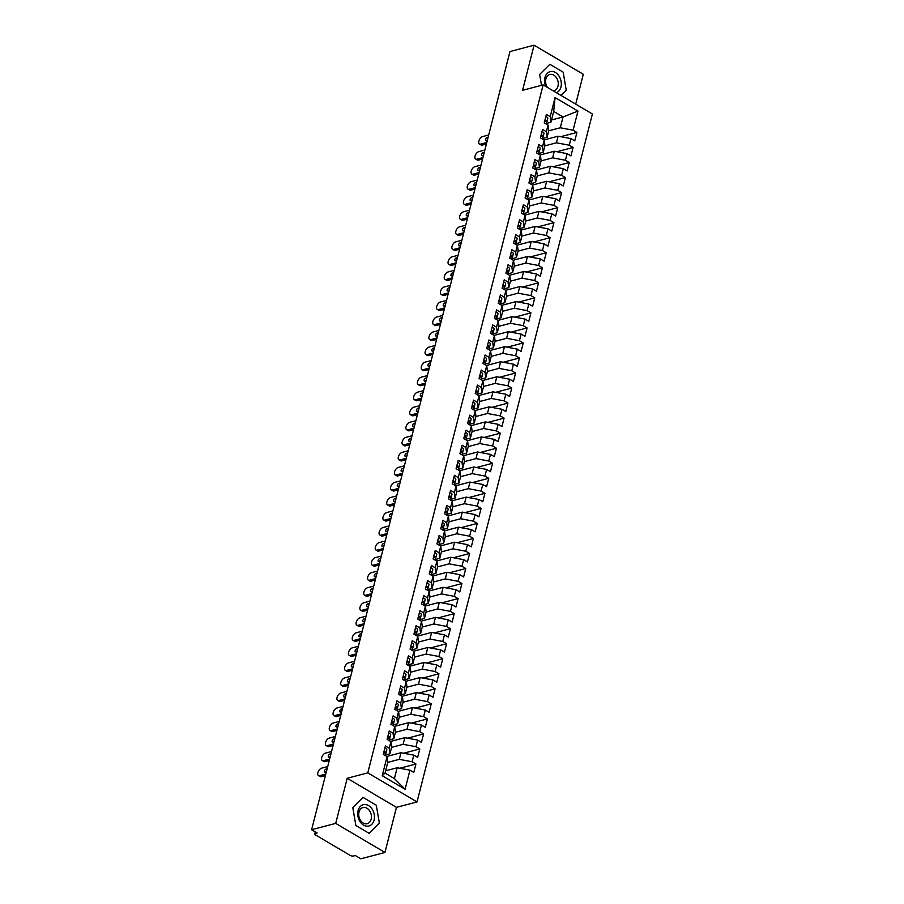 <?xml version="1.0" encoding="UTF-8"?>
<svg xmlns="http://www.w3.org/2000/svg" width="904" height="904" viewBox="0 0 904 904"><rect width="100%" height="100%" fill="white"/><g stroke="black" fill="none" stroke-linecap="round" stroke-linejoin="round"><path stroke-width="1.36" d="M384.957 852.461L396.449 807.351L347.215 778.265L335.712 823.386L384.957 852.461L360.854 858.8L355.317 855.523L353.554 855.986A2.542 1.028 -165.7 0 1 350.051 855.331L315.586 834.98A2.542 1.028 -165.7 0 1 314.773 833.917L315.293 831.895M575.701 104.118L583.306 74.275L534.072 45.2L509.969 51.539L311.609 829.725L335.712 823.386M417.026 801.938L592.391 113.983L543.146 84.897L367.792 772.852L417.026 801.938L396.449 807.351M382.211 775.745L387.07 756.648L387.793 762.241L385.036 773.067L382.211 775.745L405.105 789.271L409.975 770.174L413.795 772.423L415.93 764.004L412.122 761.756L413.806 755.134L417.625 757.394L419.772 748.964L415.953 746.715L417.637 740.093L421.456 742.353L423.603 733.935L419.784 731.675L421.467 725.064L425.287 727.313L427.434 718.895L423.614 716.635L425.309 710.024L429.117 712.273L431.264 703.854L427.456 701.606L429.14 694.984L432.959 697.244L435.095 688.814L431.287 686.565L432.971 679.944L436.79 682.204L438.937 673.785L435.118 671.525L436.801 664.915L440.621 667.163L442.768 658.745L438.948 656.496L440.632 649.874L444.452 652.123L446.599 643.704L442.779 641.456L444.474 634.834L448.282 637.094L450.429 628.664L446.621 626.415L448.305 619.805L452.124 622.054L454.26 613.635L450.452 611.375L452.136 604.765L455.955 607.013L458.102 598.595L454.283 596.346L455.966 589.724L459.786 591.973L461.933 583.555L458.113 581.306L459.797 574.684L463.616 576.944L465.763 568.526L461.944 566.266L463.639 559.655L467.447 561.904L469.594 553.485L465.786 551.225L467.47 544.615L471.289 546.863L473.425 538.445L469.617 536.196L471.3 529.574L475.12 531.834L477.267 523.405L473.447 521.156L475.131 514.534L478.95 516.794L481.097 508.376L477.278 506.116L478.962 499.505L482.781 501.754L484.928 493.335L481.109 491.075L482.804 484.465L486.612 486.714L488.759 478.295L484.951 476.046L486.634 469.425L490.454 471.685L492.59 463.255L488.781 461.006L490.465 454.384L494.285 456.644L496.432 448.226L492.612 445.966L494.296 439.355L498.115 441.604L500.262 433.185L496.443 430.925L498.127 424.315L501.946 426.564L504.093 418.145L500.274 415.896L501.969 409.275L505.777 411.535L507.924 403.105L504.116 400.856L505.799 394.234L509.619 396.494L511.754 388.076L507.946 385.816L509.63 379.205L513.449 381.454L515.596 373.036L511.777 370.776L513.461 364.165L517.28 366.414L519.427 357.995L515.608 355.747L517.291 349.125L521.111 351.385L523.258 342.955L519.438 340.706L521.133 334.084L524.942 336.344L527.088 327.926L523.28 325.666L524.964 319.055L528.783 321.304L530.919 312.886L527.111 310.637L528.795 304.015L532.614 306.264L534.761 297.845L530.942 295.597L532.625 288.975L536.445 291.235L538.592 282.816L534.772 280.556L536.456 273.946L540.276 276.195L542.423 267.776L538.603 265.516L540.298 258.906L544.106 261.154L546.253 252.736L542.445 250.487L544.129 243.865L547.948 246.125L550.084 237.695L546.276 235.447L547.96 228.825L551.779 231.085L553.926 222.666L550.107 220.406L551.79 213.796L555.61 216.045L557.757 207.626L553.937 205.366L555.621 198.756L559.44 201.004L561.587 192.586L557.768 190.337L559.463 183.715L563.271 185.975L565.418 177.546L561.61 175.297L563.294 168.675L567.113 170.935L569.249 162.517L565.441 160.257L567.124 153.646L570.944 155.895L573.091 147.476L569.271 145.216L570.955 138.606L574.774 140.855L576.921 132.436L560.751 136.685M551.508 119.983L563.045 116.955L553.689 111.429L555.079 97.564L550.208 116.661L546.389 114.412L544.242 122.831L548.061 125.08L546.378 131.701L542.558 129.441L540.411 137.871L544.231 140.12L542.536 146.742L538.727 144.482L536.581 152.9L540.4 155.16L538.705 161.771L534.897 159.522L532.75 167.941L536.558 170.201L534.874 176.811L531.055 174.562L528.908 182.981L532.727 185.23L531.043 191.851L527.224 189.591L525.077 198.021L528.896 200.27L527.213 206.892L523.393 204.632L521.246 213.05L525.066 215.31L523.371 221.921L519.563 219.672L517.416 228.09L521.235 230.339L519.54 236.961L515.732 234.712L513.585 243.131L517.393 245.379L515.709 252.001L511.89 249.741L509.743 258.16L513.562 260.42L511.879 267.03L508.059 264.782L505.912 273.2L509.732 275.46L508.048 282.071L504.229 279.822L502.082 288.24L505.901 290.489L504.206 297.111L500.398 294.851L498.251 303.281L502.07 305.529L500.375 312.151L496.567 309.891L494.42 318.31L498.228 320.57L496.545 327.18L492.725 324.931L490.578 333.35L494.398 335.61L492.714 342.221L488.894 339.972L486.747 348.39L490.567 350.639L488.883 357.261L485.064 355.001L482.917 363.431L486.736 365.679L485.041 372.301L481.233 370.041L479.086 378.46L482.905 380.72L481.21 387.33L477.402 385.081L475.255 393.5L479.063 395.76L477.38 402.37L473.56 400.122L471.413 408.54L475.233 410.789L473.549 417.411L469.73 415.151L467.583 423.58L471.402 425.829L469.718 432.451L465.899 430.191L463.752 438.609L467.571 440.869L465.876 447.48L462.068 445.231L459.921 453.65L463.729 455.91L462.046 462.52L458.238 460.272L456.091 468.69L459.899 470.939L458.215 477.561L454.396 475.301L452.249 483.73L456.068 485.979L454.384 492.601L450.565 490.341L448.418 498.759L452.237 501.019L450.554 507.63L446.734 505.381L444.587 513.8L448.407 516.048L446.712 522.67L442.903 520.421L440.756 528.84L444.565 531.089L442.881 537.711L439.073 535.45L436.926 543.88L440.734 546.129L439.05 552.739L435.231 550.491L433.084 558.909L436.903 561.169L435.219 567.78L431.4 565.531L429.253 573.95L433.072 576.198L431.389 582.82L427.569 580.571L425.422 588.99L429.242 591.239L427.547 597.86L423.739 595.6L421.592 604.019L425.4 606.279L423.716 612.889L419.908 610.641L417.761 619.059L421.569 621.319L419.885 627.93L416.066 625.681L413.919 634.099L417.738 636.348L416.055 642.97L412.235 640.71L410.088 649.14L413.908 651.389L412.224 658.01L408.405 655.75L406.258 664.169L410.077 666.429L408.382 673.039L404.574 670.791L402.427 679.209L406.235 681.469L404.551 688.08L400.743 685.831L398.596 694.249L402.404 696.498L400.721 703.12L396.901 700.86L394.754 709.29L398.574 711.538L396.89 718.16L393.07 715.9L390.923 724.319L394.743 726.579L393.059 733.189L389.24 730.94L387.093 739.359L390.912 741.619L389.217 748.229L385.409 745.981L383.262 754.399L387.07 756.648M555.079 97.564L577.972 111.09L573.102 130.187L576.921 132.436M543.914 139.939L558.13 136.199L556.446 142.809L544.909 145.849M570.955 138.606L558.13 136.199M569.271 145.216L556.446 142.809M553.689 111.429L550.92 122.255L546.536 123.407M550.208 116.661L550.92 122.255M540.083 154.98L554.299 151.239L552.615 157.85L541.078 160.889M567.124 153.646L554.299 151.239M565.441 160.257L552.615 157.85M548.061 125.08L548.773 130.673L547.089 137.295L542.705 138.448M546.378 131.701L547.089 137.295M536.253 170.008L550.468 166.268L548.784 172.89L537.247 175.93M563.294 168.675L550.468 166.268M561.61 175.297L548.784 172.89M544.231 140.12L544.942 145.713L543.259 152.324L538.874 153.477M542.536 146.742L543.259 152.324M532.422 185.049L546.637 181.308L544.954 187.93L533.416 190.959M559.463 183.715L546.637 181.308M557.768 190.337L544.954 187.93M540.4 155.16L541.112 160.754L539.428 167.364L535.032 168.517M538.705 161.771L539.428 167.364M528.591 200.089L542.807 196.349L541.112 202.959L529.574 205.999M555.621 198.756L542.807 196.349M553.937 205.366L541.112 202.959M536.558 170.201L537.281 175.783L535.597 182.405L531.202 183.557M534.874 176.811L535.597 182.405M524.749 215.129L538.965 211.389L537.281 218L525.744 221.039M551.79 213.796L538.965 211.389M550.107 220.406L537.281 218M532.727 185.23L533.45 190.823L531.755 197.445L527.371 198.597M531.043 191.851L531.755 197.445M520.919 230.158L535.134 226.418L533.45 233.04L521.913 236.068M547.96 228.825L535.134 226.418M546.276 235.447L533.45 233.04M528.896 200.27L529.608 205.863L527.925 212.474L523.54 213.626M527.213 206.892L527.925 212.474M517.088 245.199L531.303 241.458L529.62 248.08L518.082 251.109M544.129 243.865L531.303 241.458M542.445 250.487L529.62 248.08M525.066 215.31L525.778 220.892L524.094 227.514L519.71 228.667M523.371 221.921L524.094 227.514M513.257 260.239L527.473 256.499L525.789 263.109L514.252 266.149M540.298 258.906L527.473 256.499M538.603 265.516L525.789 263.109M521.235 230.339L521.947 235.933L520.263 242.554L515.868 243.707M519.54 236.961L520.263 242.554M509.427 275.279L523.642 271.539L521.947 278.149L510.41 281.189M536.456 273.946L523.642 271.539M534.772 280.556L521.947 278.149M517.393 245.379L518.116 250.973L516.433 257.583L512.037 258.747M515.709 252.001L516.433 257.583M505.585 290.308L519.8 286.568L518.116 293.19L506.579 296.218M532.625 288.975L519.8 286.568M530.942 295.597L518.116 293.19M513.562 260.42L514.286 266.013L512.591 272.624L508.206 273.776M511.879 267.03L512.591 272.624M501.754 305.349L515.969 301.608L514.286 308.23L502.748 311.258M528.795 304.015L515.969 301.608M527.111 310.637L514.286 308.23M509.732 275.46L510.444 281.042L508.76 287.664L504.375 288.817M508.048 282.071L508.76 287.664M497.923 320.389L512.139 316.649L510.455 323.259L498.918 326.299M524.964 319.055L512.139 316.649M523.28 325.666L510.455 323.259M505.901 290.489L506.613 296.083L504.929 302.704L500.545 303.857M504.206 297.111L504.929 302.704M494.092 335.418L508.308 331.689L506.624 338.299L495.087 341.339M521.133 334.084L508.308 331.689M519.438 340.706L506.624 338.299M502.07 305.529L502.782 311.123L501.098 317.733L496.703 318.897M500.375 312.151L501.098 317.733M490.262 350.458L504.477 346.718L502.782 353.34L491.245 356.368M517.291 349.125L504.477 346.718M515.608 355.747L502.782 353.34M498.228 320.57L498.951 326.163L497.268 332.774L492.872 333.926M496.545 327.18L497.268 332.774M486.42 365.498L500.635 361.758L498.951 368.38L487.414 371.408M513.461 364.165L500.635 361.758M511.777 370.776L498.951 368.38M494.398 335.61L495.121 341.192L493.426 347.814L489.041 348.967M492.714 342.221L493.426 347.814M482.589 380.539L496.804 376.798L495.121 383.409L483.583 386.449M509.63 379.205L496.804 376.798M507.946 385.816L495.121 383.409M490.567 350.639L491.279 356.232L489.595 362.854L485.211 364.007M488.883 357.261L489.595 362.854M478.758 395.568L492.974 391.827L491.29 398.449L479.753 401.489M505.799 394.234L492.974 391.827M504.116 400.856L491.29 398.449M486.736 365.679L487.448 371.273L485.764 377.883L481.38 379.036M485.041 372.301L485.764 377.883M474.928 410.608L489.143 406.868L487.459 413.49L475.911 416.518M501.969 409.275L489.143 406.868M500.274 415.896L487.459 413.49M482.905 380.72L483.617 386.313L481.934 392.924L477.538 394.076M481.21 387.33L481.934 392.924M471.097 425.648L485.312 421.908L483.617 428.519L472.08 431.558M498.127 424.315L485.312 421.908M496.443 430.925L483.617 428.519M479.063 395.76L479.787 401.342L478.103 407.964L473.707 409.116M477.38 402.37L478.103 407.964M467.255 440.689L481.47 436.948L479.787 443.559L468.249 446.599M494.296 439.355L481.47 436.948M492.612 445.966L479.787 443.559M475.233 410.789L475.956 416.382L474.261 423.004L469.877 424.157M473.549 417.411L474.261 423.004M463.424 455.718L477.64 451.977L475.956 458.599L464.419 461.639M490.465 454.384L477.64 451.977M488.781 461.006L475.956 458.599M471.402 425.829L472.114 431.423L470.43 438.033L466.046 439.186M469.718 432.451L470.43 438.033M459.594 470.758L473.809 467.018L472.125 473.639L460.588 476.668M486.634 469.425L473.809 467.018M484.951 476.046L472.125 473.639M467.571 440.869L468.283 446.463L466.6 453.073L462.215 454.226M465.876 447.48L466.6 453.073M455.763 485.798L469.978 482.058L468.295 488.668L456.746 491.708M482.804 484.465L469.978 482.058M481.109 491.075L468.295 488.668M463.729 455.91L464.453 461.492L462.769 468.114L458.373 469.266M462.046 462.52L462.769 468.114M451.932 500.839L466.148 497.098L464.453 503.709L452.915 506.748M478.962 499.505L466.148 497.098M477.278 506.116L464.453 503.709M459.899 470.939L460.622 476.532L458.938 483.154L454.542 484.307M458.215 477.561L458.938 483.154M448.09 515.868L462.306 512.127L460.622 518.749L449.085 521.777M475.131 514.534L462.306 512.127M473.447 521.156L460.622 518.749M456.068 485.979L456.791 491.573L455.096 498.183L450.712 499.336M454.384 492.601L455.096 498.183M444.259 530.908L458.475 527.168L456.791 533.789L445.254 536.818M471.3 529.574L458.475 527.168M469.617 536.196L456.791 533.789M452.237 501.019L452.949 506.602L451.265 513.223L446.881 514.376M450.554 507.63L451.265 513.223M440.429 545.948L454.644 542.208L452.96 548.818L441.423 551.858M467.47 544.615L454.644 542.208M465.786 551.225L452.96 548.818M448.407 516.048L449.118 521.642L447.435 528.264L443.05 529.416M446.712 522.67L447.435 528.264M436.598 560.988L450.813 557.248L449.13 563.859L437.581 566.898M463.639 559.655L450.813 557.248M461.944 566.266L449.13 563.859M444.565 531.089L445.288 536.682L443.604 543.293L439.208 544.457M442.881 537.711L443.604 543.293M432.767 576.017L446.983 572.277L445.288 578.899L433.75 581.927M459.797 574.684L446.983 572.277M458.113 581.306L445.288 578.899M440.734 546.129L441.457 551.722L439.773 558.333L435.378 559.486M439.05 552.739L439.773 558.333M428.925 591.058L443.141 587.317L441.457 593.939L429.92 596.968M455.966 589.724L443.141 587.317M454.283 596.346L441.457 593.939M436.903 561.169L437.626 566.751L435.931 573.373L431.547 574.526M435.219 567.78L435.931 573.373M425.095 606.098L439.31 602.358L437.626 608.968L426.089 612.008M452.136 604.765L439.31 602.358M450.452 611.375L437.626 608.968M433.072 576.198L433.784 581.792L432.101 588.414L427.716 589.566M431.389 582.82L432.101 588.414M421.264 621.127L435.479 617.398L433.796 624.009L422.258 627.048M448.305 619.805L435.479 617.398M446.621 626.415L433.796 624.009M429.242 591.239L429.954 596.832L428.27 603.443L423.886 604.606M427.547 597.86L428.27 603.443M417.433 636.167L431.649 632.427L429.965 639.049L418.416 642.077M444.474 634.834L431.649 632.427M442.779 641.456L429.965 639.049M425.4 606.279L426.123 611.872L424.439 618.483L420.044 619.635M423.716 612.889L424.439 618.483M413.603 651.208L427.818 647.467L426.123 654.089L414.586 657.118M440.632 649.874L427.818 647.467M438.948 656.496L426.123 654.089M421.569 621.319L422.292 626.901L420.609 633.523L416.213 634.676M419.885 627.93L420.609 633.523M409.761 666.248L423.976 662.508L422.292 669.118L410.755 672.158M436.801 664.915L423.976 662.508M435.118 671.525L422.292 669.118M417.738 636.348L418.462 641.942L416.767 648.563L412.382 649.716M416.055 642.97L416.767 648.563M405.93 681.277L420.145 677.548L418.462 684.159L406.924 687.198M432.971 679.944L420.145 677.548M431.287 686.565L418.462 684.159M413.908 651.389L414.62 656.982L412.936 663.592L408.551 664.745M412.224 658.01L412.936 663.592M402.099 696.317L416.315 692.577L414.631 699.199L403.094 702.227M429.14 694.984L416.315 692.577M427.456 701.606L414.631 699.199M410.077 666.429L410.789 672.022L409.105 678.633L404.721 679.785M408.382 673.039L409.105 678.633M398.268 711.358L412.484 707.617L410.8 714.228L399.252 717.267M425.309 710.024L412.484 707.617M423.614 716.635L410.8 714.228M406.235 681.469L406.958 687.051L405.274 693.673L400.879 694.826M404.551 688.08L405.274 693.673M394.438 726.398L408.653 722.658L406.958 729.268L395.421 732.308M421.467 725.064L408.653 722.658M419.784 731.675L406.958 729.268M402.404 696.498L403.127 702.092L401.444 708.713L397.048 709.866M400.721 703.12L401.444 708.713M390.596 741.427L404.811 737.687L403.127 744.308L391.59 747.348M417.637 740.093L404.811 737.687M415.953 746.715L403.127 744.308M398.574 711.538L399.297 717.132L397.602 723.742L393.217 724.895M396.89 718.16L397.602 723.742M386.765 756.467L400.981 752.727L399.297 759.349L387.759 762.377M413.806 755.134L400.981 752.727M412.122 761.756L399.297 759.349M394.743 726.579L395.455 732.172L393.771 738.783L389.387 739.935M393.059 733.189L393.771 738.783M315.722 832.155L315.394 833.454L317.146 832.991L311.609 829.725M315.394 833.454A2.542 1.028 -165.7 0 0 314.773 833.917M385.612 770.796L397.15 767.767L394.393 778.593L405.105 789.271M409.975 770.174L397.15 767.767M390.912 741.619L391.624 747.201L389.94 753.823L385.556 754.976M389.217 748.229L389.94 753.823M347.215 778.265L367.792 772.852M534.072 45.2L522.568 90.31L543.146 84.897M363.024 797.384L352.786 807.521L355.848 825.499L369.148 833.352L379.375 823.216L376.313 805.227L363.024 797.384L376.313 805.227L379.375 823.216L369.148 833.352L355.848 825.499L352.786 807.521L363.024 797.384M539.643 74.444L541.496 85.338L539.643 74.444L549.881 64.308L539.643 74.444M563.169 72.162L549.881 64.308L563.169 72.162L566.232 90.14L563.169 72.162M560.932 95.395L566.232 90.14L560.932 95.395M548.739 130.809L560.277 127.78L563.045 116.955L577.972 111.09M385.036 773.067L394.393 778.593M573.102 130.187L560.277 127.78M415.93 764.004L399.771 768.253M419.772 748.964L403.602 753.224M423.603 733.935L407.433 738.184M427.434 718.895L411.263 723.144M431.264 703.854L415.106 708.103M435.095 688.814L418.936 693.074M438.937 673.785L422.767 678.034M442.768 658.745L426.598 662.994M446.599 643.704L430.428 647.965M450.429 628.664L434.27 632.924M454.26 613.635L438.101 617.884M458.102 598.595L441.932 602.844M461.933 583.555L445.762 587.815M465.763 568.526L449.593 572.774M469.594 553.485L453.435 557.734M473.425 538.445L457.266 542.694M477.267 523.405L461.096 527.665M481.097 508.376L464.927 512.624M484.928 493.335L468.758 497.584M488.759 478.295L472.6 482.544M492.59 463.255L476.431 467.515M496.432 448.226L480.261 452.475M500.262 433.185L484.092 437.434M504.093 418.145L487.923 422.394M507.924 403.105L491.765 407.365M511.754 388.076L495.595 392.325M515.596 373.036L499.426 377.284M519.427 357.995L503.257 362.255M523.258 342.955L507.087 347.215M527.088 327.926L510.929 332.175M530.919 312.886L514.76 317.134M534.761 297.845L518.591 302.106M538.592 282.816L522.422 287.065M542.423 267.776L526.252 272.025M546.253 252.736L530.094 256.985M550.084 237.695L533.925 241.956M553.926 222.666L537.756 226.915M557.757 207.626L541.586 211.875M561.587 192.586L545.417 196.835M565.418 177.546L549.259 181.806M569.249 162.517L553.09 166.765M573.091 147.476L556.92 151.725M385.624 754.546A3.39 1.367 -165.7 0 0 385.714 754.343A3.39 1.367 -165.7 0 0 384.629 752.93A3.39 1.367 -165.7 0 0 383.737 752.501M385.601 753.789L385.929 753.337A3.39 1.367 -165.7 0 0 386.019 753.145A3.39 1.367 -165.7 0 0 384.934 751.732A3.39 1.367 -165.7 0 0 384.053 751.303M384.855 748.139A3.39 1.367 14.3 0 1 385.737 748.568A3.39 1.367 14.3 0 1 386.822 749.992A3.39 1.367 14.3 0 1 386.731 750.184M321.27 776.638A4.237 2.283 120.6 0 1 320.072 776.525L318.468 775.587A4.237 2.283 -59.4 0 0 319.666 775.688L321.27 776.638L325.417 775.542M327.711 766.569L321.587 768.174A4.237 2.283 -59.4 0 0 318.197 771.711A4.237 2.283 -59.4 0 0 318.468 775.587M326.073 771.903A1.695 0.915 120.6 0 1 326.638 770.762M325.79 774.084L319.666 775.688M326.367 771.824L325.191 772.14A1.695 0.915 120.6 0 1 324.717 772.095A1.695 0.915 120.6 0 1 324.604 770.547A1.695 0.915 120.6 0 1 325.96 769.123L327.135 768.818M389.454 739.506A3.39 1.367 -165.7 0 0 389.545 739.314A3.39 1.367 -165.7 0 0 388.46 737.89A3.39 1.367 -165.7 0 0 387.579 737.472M389.432 738.76L389.76 738.308A3.39 1.367 -165.7 0 0 389.85 738.105A3.39 1.367 -165.7 0 0 388.765 736.692A3.39 1.367 -165.7 0 0 387.884 736.263M388.686 733.11A3.39 1.367 14.3 0 1 389.567 733.528A3.39 1.367 14.3 0 1 390.652 734.952A3.39 1.367 14.3 0 1 390.562 735.144M325.101 761.597A4.237 2.283 120.6 0 1 323.903 761.496L322.31 760.546A4.237 2.283 -59.4 0 0 323.508 760.659L325.101 761.597L329.248 760.513M331.542 751.529L325.417 753.134A4.237 2.283 -59.4 0 0 322.027 756.671A4.237 2.283 -59.4 0 0 322.31 760.546M329.903 756.863A1.695 0.915 120.6 0 1 330.468 755.721M329.621 759.044L323.508 760.659M330.197 756.795L329.033 757.1A1.695 0.915 120.6 0 1 328.547 757.055A1.695 0.915 120.6 0 1 328.446 755.507A1.695 0.915 120.6 0 1 329.802 754.094L330.966 753.778M393.285 724.466A3.39 1.367 -165.7 0 0 393.376 724.274A3.39 1.367 -165.7 0 0 392.291 722.861A3.39 1.367 -165.7 0 0 391.409 722.432M393.263 723.72L393.59 723.268A3.39 1.367 -165.7 0 0 393.681 723.076A3.39 1.367 -165.7 0 0 392.596 721.652A3.39 1.367 -165.7 0 0 391.714 721.222M392.517 718.07A3.39 1.367 14.3 0 1 393.409 718.499A3.39 1.367 14.3 0 1 394.494 719.912A3.39 1.367 14.3 0 1 394.393 720.104M328.932 746.568A4.237 2.283 120.6 0 1 327.734 746.455L326.141 745.506A4.237 2.283 -59.4 0 0 327.338 745.619L328.932 746.568L333.09 745.472M335.373 736.489L329.248 738.105A4.237 2.283 -59.4 0 0 325.858 741.63A4.237 2.283 -59.4 0 0 326.141 745.506M333.734 741.834A1.695 0.915 120.6 0 1 334.31 740.681M333.463 744.003L327.338 745.619M334.028 741.755L332.864 742.06A1.695 0.915 120.6 0 1 332.389 742.014A1.695 0.915 120.6 0 1 332.276 740.466A1.695 0.915 120.6 0 1 333.632 739.054L334.796 738.749M397.116 709.437A3.39 1.367 -165.7 0 0 397.206 709.233A3.39 1.367 -165.7 0 0 396.121 707.821A3.39 1.367 -165.7 0 0 395.24 707.391M397.105 708.679L397.421 708.227A3.39 1.367 -165.7 0 0 397.523 708.035A3.39 1.367 -165.7 0 0 396.438 706.612A3.39 1.367 -165.7 0 0 395.545 706.193M396.347 703.029A3.39 1.367 14.3 0 1 397.24 703.459A3.39 1.367 14.3 0 1 398.325 704.871A3.39 1.367 14.3 0 1 398.235 705.075M332.774 731.528A4.237 2.283 120.6 0 1 331.576 731.415L329.971 730.466A4.237 2.283 -59.4 0 0 331.169 730.579L332.774 731.528L336.921 730.432M339.203 721.448L333.09 723.064A4.237 2.283 -59.4 0 0 329.7 726.601A4.237 2.283 -59.4 0 0 329.971 730.466M337.565 726.793A1.695 0.915 120.6 0 1 338.141 725.652M337.294 728.974L331.169 730.579M337.87 726.714L336.695 727.019A1.695 0.915 120.6 0 1 336.22 726.974A1.695 0.915 120.6 0 1 336.107 725.426A1.695 0.915 120.6 0 1 337.463 724.014L338.627 723.708M400.947 694.396A3.39 1.367 -165.7 0 0 401.048 694.204A3.39 1.367 -165.7 0 0 399.963 692.78A3.39 1.367 -165.7 0 0 399.071 692.351M400.935 693.65L401.263 693.187A3.39 1.367 -165.7 0 0 401.353 692.995A3.39 1.367 -165.7 0 0 400.269 691.583A3.39 1.367 -165.7 0 0 399.376 691.153M400.189 687.989A3.39 1.367 14.3 0 1 401.071 688.419A3.39 1.367 14.3 0 1 402.156 689.842A3.39 1.367 14.3 0 1 402.065 690.034M336.604 716.488A4.237 2.283 120.6 0 1 335.407 716.375L333.802 715.437A4.237 2.283 -59.4 0 0 335 715.539L336.604 716.488L340.751 715.403M343.045 706.419L336.921 708.024A4.237 2.283 -59.4 0 0 333.531 711.561A4.237 2.283 -59.4 0 0 333.802 715.437M341.407 711.753A1.695 0.915 120.6 0 1 341.972 710.612M341.124 713.934L335 715.539M341.701 711.674L340.525 711.99A1.695 0.915 120.6 0 1 340.051 711.945A1.695 0.915 120.6 0 1 339.938 710.397A1.695 0.915 120.6 0 1 341.294 708.973L342.469 708.668M358.074 810.639A11.017 8.17 75.3 0 0 363.589 825.137A11.017 8.17 75.3 0 0 374.087 820.086A11.017 8.17 75.3 0 0 368.572 805.588A11.017 8.17 75.3 0 0 358.074 810.639M359.024 812.052A8.339 6.181 75.3 0 0 360.685 820.651A8.339 6.181 75.3 0 0 367.205 823.702A8.339 6.181 75.3 0 0 371.137 819.205A8.339 6.181 75.3 0 0 369.476 810.617A8.339 6.181 75.3 0 0 362.956 807.566A8.339 6.181 75.3 0 0 359.024 812.052M556.412 92.728A11.017 8.17 75.3 0 0 560.943 87.021A11.017 8.17 75.3 0 0 555.429 72.523A11.017 8.17 75.3 0 0 544.942 77.575A11.017 8.17 75.3 0 0 545.745 86.434M553.101 90.773A8.339 6.181 75.3 0 0 554.062 90.626A8.339 6.181 75.3 0 0 557.994 86.14A8.339 6.181 75.3 0 0 556.333 77.541A8.339 6.181 75.3 0 0 549.813 74.49A8.339 6.181 75.3 0 0 545.88 78.987A8.339 6.181 75.3 0 0 547.44 87.428M404.789 679.356A3.39 1.367 -165.7 0 0 404.879 679.164A3.39 1.367 -165.7 0 0 403.794 677.74A3.39 1.367 -165.7 0 0 402.901 677.322M404.766 678.61L405.094 678.158A3.39 1.367 -165.7 0 0 405.184 677.955A3.39 1.367 -165.7 0 0 404.099 676.542A3.39 1.367 -165.7 0 0 403.218 676.113M404.02 672.96A3.39 1.367 14.3 0 1 404.902 673.39A3.39 1.367 14.3 0 1 405.986 674.802A3.39 1.367 14.3 0 1 405.896 674.994M340.435 701.447A4.237 2.283 120.6 0 1 339.237 701.346L337.633 700.397A4.237 2.283 -59.4 0 0 338.83 700.51L340.435 701.447L344.582 700.363M346.876 691.379L340.751 692.984A4.237 2.283 -59.4 0 0 337.361 696.521A4.237 2.283 -59.4 0 0 337.633 700.397M345.238 696.724A1.695 0.915 120.6 0 1 345.803 695.571M344.955 698.894L338.83 700.51M345.531 696.645L344.356 696.95A1.695 0.915 120.6 0 1 343.882 696.905A1.695 0.915 120.6 0 1 343.769 695.357A1.695 0.915 120.6 0 1 345.125 693.944L346.3 693.628M408.619 664.316A3.39 1.367 -165.7 0 0 408.71 664.124A3.39 1.367 -165.7 0 0 407.625 662.711A3.39 1.367 -165.7 0 0 406.743 662.282M408.597 663.57L408.924 663.118A3.39 1.367 -165.7 0 0 409.015 662.926A3.39 1.367 -165.7 0 0 407.93 661.502A3.39 1.367 -165.7 0 0 407.049 661.073M407.851 657.92A3.39 1.367 14.3 0 1 408.732 658.349A3.39 1.367 14.3 0 1 409.817 659.762A3.39 1.367 14.3 0 1 409.727 659.954M344.266 686.418A4.237 2.283 120.6 0 1 343.068 686.305L341.475 685.356A4.237 2.283 -59.4 0 0 342.672 685.469L344.266 686.418L348.413 685.322M350.707 676.339L344.582 677.955A4.237 2.283 -59.4 0 0 341.192 681.48A4.237 2.283 -59.4 0 0 341.475 685.356M349.068 681.684A1.695 0.915 120.6 0 1 349.633 680.531M348.786 683.853L342.672 685.469M349.362 681.605L348.198 681.91A1.695 0.915 120.6 0 1 347.712 681.865A1.695 0.915 120.6 0 1 347.611 680.316A1.695 0.915 120.6 0 1 348.967 678.904L350.13 678.599M412.45 649.287A3.39 1.367 -165.7 0 0 412.54 649.083A3.39 1.367 -165.7 0 0 411.456 647.671A3.39 1.367 -165.7 0 0 410.574 647.241M412.427 648.53L412.755 648.078A3.39 1.367 -165.7 0 0 412.845 647.885A3.39 1.367 -165.7 0 0 411.761 646.473A3.39 1.367 -165.7 0 0 410.879 646.044M411.682 642.88A3.39 1.367 14.3 0 1 412.574 643.309A3.39 1.367 14.3 0 1 413.659 644.721A3.39 1.367 14.3 0 1 413.557 644.925M348.096 671.378A4.237 2.283 120.6 0 1 346.899 671.265L345.305 670.327A4.237 2.283 -59.4 0 0 346.503 670.429L348.096 671.378L352.255 670.282M354.537 661.299L348.413 662.914A4.237 2.283 -59.4 0 0 345.023 666.451A4.237 2.283 -59.4 0 0 345.305 670.327M352.899 666.644A1.695 0.915 120.6 0 1 353.475 665.502M352.628 668.824L346.503 670.429M353.193 666.564L352.029 666.869A1.695 0.915 120.6 0 1 351.554 666.824A1.695 0.915 120.6 0 1 351.441 665.276A1.695 0.915 120.6 0 1 352.797 663.864L353.961 663.559M416.281 634.246A3.39 1.367 -165.7 0 0 416.371 634.054A3.39 1.367 -165.7 0 0 415.286 632.63A3.39 1.367 -165.7 0 0 414.405 632.201M416.269 633.501L416.586 633.037A3.39 1.367 -165.7 0 0 416.687 632.845A3.39 1.367 -165.7 0 0 415.603 631.433A3.39 1.367 -165.7 0 0 414.71 631.003M415.512 627.839A3.39 1.367 14.3 0 1 416.405 628.269A3.39 1.367 14.3 0 1 417.49 629.692A3.39 1.367 14.3 0 1 417.399 629.885M351.938 656.338A4.237 2.283 120.6 0 1 350.741 656.225L349.136 655.287A4.237 2.283 -59.4 0 0 350.334 655.4L351.938 656.338L356.086 655.253M358.368 646.27L352.255 647.874A4.237 2.283 -59.4 0 0 348.865 651.411A4.237 2.283 -59.4 0 0 349.136 655.287M356.73 651.603A1.695 0.915 120.6 0 1 357.306 650.462M356.458 653.784L350.334 655.4M357.035 651.524L355.86 651.841A1.695 0.915 120.6 0 1 355.385 651.795A1.695 0.915 120.6 0 1 355.272 650.247A1.695 0.915 120.6 0 1 356.628 648.835L357.792 648.518M420.111 619.206A3.39 1.367 -165.7 0 0 420.213 619.014A3.39 1.367 -165.7 0 0 419.128 617.601A3.39 1.367 -165.7 0 0 418.236 617.172M420.1 618.46L420.428 618.008A3.39 1.367 -165.7 0 0 420.518 617.805A3.39 1.367 -165.7 0 0 419.433 616.392A3.39 1.367 -165.7 0 0 418.541 615.963M419.354 612.81A3.39 1.367 14.3 0 1 420.236 613.24A3.39 1.367 14.3 0 1 421.32 614.652A3.39 1.367 14.3 0 1 421.23 614.844M355.769 641.298A4.237 2.283 120.6 0 1 354.571 641.196L352.967 640.247A4.237 2.283 -59.4 0 0 354.165 640.36L355.769 641.298L359.916 640.213M362.21 631.229L356.086 632.834A4.237 2.283 -59.4 0 0 352.696 636.371A4.237 2.283 -59.4 0 0 352.967 640.247M360.572 636.574A1.695 0.915 120.6 0 1 361.137 635.422M360.289 638.744L354.165 640.36M360.865 636.495L359.69 636.8A1.695 0.915 120.6 0 1 359.216 636.755A1.695 0.915 120.6 0 1 359.103 635.207A1.695 0.915 120.6 0 1 360.459 633.794L361.634 633.489M423.953 604.166A3.39 1.367 -165.7 0 0 424.044 603.974A3.39 1.367 -165.7 0 0 422.959 602.561A3.39 1.367 -165.7 0 0 422.066 602.132M423.931 603.42L424.258 602.968A3.39 1.367 -165.7 0 0 424.349 602.776A3.39 1.367 -165.7 0 0 423.264 601.352A3.39 1.367 -165.7 0 0 422.383 600.923M423.185 597.77A3.39 1.367 14.3 0 1 424.066 598.199A3.39 1.367 14.3 0 1 425.151 599.612A3.39 1.367 14.3 0 1 425.061 599.804M359.6 626.269A4.237 2.283 120.6 0 1 358.402 626.156L356.797 625.206A4.237 2.283 -59.4 0 0 357.995 625.319L359.6 626.269L363.747 625.172M366.041 616.189L359.916 617.805A4.237 2.283 -59.4 0 0 356.526 621.342A4.237 2.283 -59.4 0 0 356.797 625.206M364.402 621.534A1.695 0.915 120.6 0 1 364.967 620.381M364.12 623.715L357.995 625.319M364.696 621.455L363.521 621.76A1.695 0.915 120.6 0 1 363.046 621.715A1.695 0.915 120.6 0 1 362.933 620.167A1.695 0.915 120.6 0 1 364.289 618.754L365.465 618.449M427.784 589.137A3.39 1.367 -165.7 0 0 427.874 588.933A3.39 1.367 -165.7 0 0 426.79 587.521A3.39 1.367 -165.7 0 0 425.908 587.091M427.761 588.38L428.089 587.928A3.39 1.367 -165.7 0 0 428.18 587.736A3.39 1.367 -165.7 0 0 427.095 586.323A3.39 1.367 -165.7 0 0 426.213 585.894M427.016 582.73A3.39 1.367 14.3 0 1 427.897 583.159A3.39 1.367 14.3 0 1 428.982 584.572A3.39 1.367 14.3 0 1 428.891 584.775M363.431 611.228A4.237 2.283 120.6 0 1 362.233 611.115L360.639 610.177A4.237 2.283 -59.4 0 0 361.837 610.279L363.431 611.228L367.578 610.132M369.872 601.149L363.747 602.765A4.237 2.283 -59.4 0 0 360.357 606.301A4.237 2.283 -59.4 0 0 360.639 610.177M368.233 606.494A1.695 0.915 120.6 0 1 368.798 605.352M367.951 608.674L361.837 610.279M368.527 606.414L367.363 606.72A1.695 0.915 120.6 0 1 366.877 606.686A1.695 0.915 120.6 0 1 366.775 605.126A1.695 0.915 120.6 0 1 368.131 603.714L369.295 603.409M431.615 574.096A3.39 1.367 -165.7 0 0 431.705 573.904A3.39 1.367 -165.7 0 0 430.62 572.481A3.39 1.367 -165.7 0 0 429.739 572.051M431.592 573.351L431.92 572.887A3.39 1.367 -165.7 0 0 432.01 572.695A3.39 1.367 -165.7 0 0 430.925 571.283A3.39 1.367 -165.7 0 0 430.044 570.853M430.846 567.701A3.39 1.367 14.3 0 1 431.739 568.119A3.39 1.367 14.3 0 1 432.824 569.543A3.39 1.367 14.3 0 1 432.722 569.735M367.261 596.188A4.237 2.283 120.6 0 1 366.063 596.075L364.47 595.137A4.237 2.283 -59.4 0 0 365.668 595.25L367.261 596.188L371.42 595.103M373.702 586.12L367.578 587.724A4.237 2.283 -59.4 0 0 364.188 591.261A4.237 2.283 -59.4 0 0 364.47 595.137M372.064 591.453A1.695 0.915 120.6 0 1 372.64 590.312M371.793 593.634L365.668 595.25M372.358 591.374L371.194 591.691A1.695 0.915 120.6 0 1 370.719 591.645A1.695 0.915 120.6 0 1 370.606 590.097A1.695 0.915 120.6 0 1 371.962 588.685L373.126 588.368M435.445 559.056A3.39 1.367 -165.7 0 0 435.536 558.864A3.39 1.367 -165.7 0 0 434.451 557.452A3.39 1.367 -165.7 0 0 433.57 557.022M435.434 558.31L435.751 557.858A3.39 1.367 -165.7 0 0 435.852 557.655A3.39 1.367 -165.7 0 0 434.767 556.242A3.39 1.367 -165.7 0 0 433.875 555.813M434.677 552.66A3.39 1.367 14.3 0 1 435.57 553.09A3.39 1.367 14.3 0 1 436.655 554.502A3.39 1.367 14.3 0 1 436.564 554.694M371.103 581.148A4.237 2.283 120.6 0 1 369.906 581.046L368.301 580.097A4.237 2.283 -59.4 0 0 369.499 580.21L371.103 581.148L375.25 580.063M377.533 571.079L371.42 572.684A4.237 2.283 -59.4 0 0 368.03 576.221A4.237 2.283 -59.4 0 0 368.301 580.097M375.894 576.424A1.695 0.915 120.6 0 1 376.471 575.272M375.623 578.594L369.499 580.21M376.2 576.345L375.024 576.65A1.695 0.915 120.6 0 1 374.55 576.605A1.695 0.915 120.6 0 1 374.437 575.057A1.695 0.915 120.6 0 1 375.793 573.644L376.968 573.339M439.276 544.016A3.39 1.367 -165.7 0 0 439.378 543.824A3.39 1.367 -165.7 0 0 438.293 542.411A3.39 1.367 -165.7 0 0 437.4 541.982M439.265 543.27L439.593 542.818A3.39 1.367 -165.7 0 0 439.683 542.626A3.39 1.367 -165.7 0 0 438.598 541.202A3.39 1.367 -165.7 0 0 437.705 540.784M438.519 537.62A3.39 1.367 14.3 0 1 439.4 538.049A3.39 1.367 14.3 0 1 440.485 539.462A3.39 1.367 14.3 0 1 440.395 539.665M374.934 566.119A4.237 2.283 120.6 0 1 373.736 566.006L372.132 565.056A4.237 2.283 -59.4 0 0 373.329 565.169L374.934 566.119L379.081 565.023M381.375 556.039L375.25 557.655A4.237 2.283 -59.4 0 0 371.86 561.192A4.237 2.283 -59.4 0 0 372.132 565.056M379.736 561.384A1.695 0.915 120.6 0 1 380.301 560.231M379.454 563.565L373.329 565.169M380.03 561.305L378.855 561.61A1.695 0.915 120.6 0 1 378.38 561.565A1.695 0.915 120.6 0 1 378.267 560.017A1.695 0.915 120.6 0 1 379.623 558.604L380.799 558.299M443.118 528.987A3.39 1.367 -165.7 0 0 443.209 528.783A3.39 1.367 -165.7 0 0 442.124 527.371A3.39 1.367 -165.7 0 0 441.231 526.942M443.096 528.23L443.423 527.778A3.39 1.367 -165.7 0 0 443.514 527.586A3.39 1.367 -165.7 0 0 442.429 526.173A3.39 1.367 -165.7 0 0 441.547 525.744M442.35 522.58A3.39 1.367 14.3 0 1 443.231 523.009A3.39 1.367 14.3 0 1 444.316 524.433A3.39 1.367 14.3 0 1 444.226 524.625M378.765 551.078A4.237 2.283 120.6 0 1 377.567 550.965L375.962 550.027A4.237 2.283 -59.4 0 0 377.16 550.129L378.765 551.078L382.912 549.982M385.206 540.999L379.081 542.615A4.237 2.283 -59.4 0 0 375.691 546.152A4.237 2.283 -59.4 0 0 375.962 550.027M383.567 546.344A1.695 0.915 120.6 0 1 384.132 545.202M383.285 548.525L377.16 550.129M383.861 546.265L382.686 546.57A1.695 0.915 120.6 0 1 382.211 546.536A1.695 0.915 120.6 0 1 382.098 544.976A1.695 0.915 120.6 0 1 383.454 543.564L384.629 543.259M446.949 513.947A3.39 1.367 -165.7 0 0 447.039 513.754A3.39 1.367 -165.7 0 0 445.954 512.331A3.39 1.367 -165.7 0 0 445.073 511.901M446.926 513.201L447.254 512.749A3.39 1.367 -165.7 0 0 447.344 512.545A3.39 1.367 -165.7 0 0 446.26 511.133A3.39 1.367 -165.7 0 0 445.378 510.703M446.18 507.551A3.39 1.367 14.3 0 1 447.062 507.969A3.39 1.367 14.3 0 1 448.147 509.393A3.39 1.367 14.3 0 1 448.056 509.585M382.595 536.038A4.237 2.283 120.6 0 1 381.398 535.936L379.804 534.987A4.237 2.283 -59.4 0 0 381.002 535.1L382.595 536.038L386.742 534.953M389.036 525.97L382.912 527.574A4.237 2.283 -59.4 0 0 379.522 531.111A4.237 2.283 -59.4 0 0 379.804 534.987M387.398 531.303A1.695 0.915 120.6 0 1 387.963 530.162M387.115 533.484L381.002 535.1M387.692 531.236L386.528 531.541A1.695 0.915 120.6 0 1 386.042 531.495A1.695 0.915 120.6 0 1 385.94 529.947A1.695 0.915 120.6 0 1 387.296 528.535L388.46 528.218M450.78 498.906A3.39 1.367 -165.7 0 0 450.87 498.714A3.39 1.367 -165.7 0 0 449.785 497.302A3.39 1.367 -165.7 0 0 448.904 496.872M450.757 498.16L451.085 497.708A3.39 1.367 -165.7 0 0 451.175 497.505A3.39 1.367 -165.7 0 0 450.09 496.093A3.39 1.367 -165.7 0 0 449.209 495.663M450.011 492.51A3.39 1.367 14.3 0 1 450.904 492.94A3.39 1.367 14.3 0 1 451.989 494.352A3.39 1.367 14.3 0 1 451.887 494.544M386.426 521.009A4.237 2.283 120.6 0 1 385.228 520.896L383.635 519.947A4.237 2.283 -59.4 0 0 384.833 520.06L386.426 521.009L390.584 519.913M392.867 510.929L386.742 512.545A4.237 2.283 -59.4 0 0 383.352 516.071A4.237 2.283 -59.4 0 0 383.635 519.947M391.229 516.274A1.695 0.915 120.6 0 1 391.805 515.122M390.957 518.444L384.833 520.06M391.522 516.195L390.358 516.5A1.695 0.915 120.6 0 1 389.884 516.455A1.695 0.915 120.6 0 1 389.771 514.907A1.695 0.915 120.6 0 1 391.127 513.495L392.291 513.189M454.61 483.866A3.39 1.367 -165.7 0 0 454.701 483.674A3.39 1.367 -165.7 0 0 453.616 482.261A3.39 1.367 -165.7 0 0 452.734 481.832M454.599 483.12L454.915 482.668A3.39 1.367 -165.7 0 0 455.017 482.476A3.39 1.367 -165.7 0 0 453.932 481.052A3.39 1.367 -165.7 0 0 453.04 480.634M453.842 477.47A3.39 1.367 14.3 0 1 454.735 477.9A3.39 1.367 14.3 0 1 455.819 479.312A3.39 1.367 14.3 0 1 455.729 479.515M390.268 505.969A4.237 2.283 120.6 0 1 389.07 505.856L387.466 504.907A4.237 2.283 -59.4 0 0 388.663 505.02L390.268 505.969L394.415 504.873M396.698 495.889L390.584 497.505A4.237 2.283 -59.4 0 0 387.194 501.042A4.237 2.283 -59.4 0 0 387.466 504.907M395.059 501.234A1.695 0.915 120.6 0 1 395.636 500.093M394.788 503.415L388.663 505.02M395.364 501.155L394.189 501.46A1.695 0.915 120.6 0 1 393.715 501.415A1.695 0.915 120.6 0 1 393.602 499.867A1.695 0.915 120.6 0 1 394.958 498.454L396.133 498.149M458.441 468.837A3.39 1.367 -165.7 0 0 458.543 468.634A3.39 1.367 -165.7 0 0 457.458 467.221A3.39 1.367 -165.7 0 0 456.565 466.792M458.43 468.08L458.757 467.628A3.39 1.367 -165.7 0 0 458.848 467.436A3.39 1.367 -165.7 0 0 457.763 466.023A3.39 1.367 -165.7 0 0 456.87 465.594M457.684 462.43A3.39 1.367 14.3 0 1 458.565 462.859A3.39 1.367 14.3 0 1 459.65 464.283A3.39 1.367 14.3 0 1 459.56 464.475M394.099 490.928A4.237 2.283 120.6 0 1 392.901 490.815L391.296 489.878A4.237 2.283 -59.4 0 0 392.494 489.979L394.099 490.928L398.246 489.832M400.54 480.86L394.415 482.465A4.237 2.283 -59.4 0 0 391.025 486.002A4.237 2.283 -59.4 0 0 391.296 489.878M398.901 486.194A1.695 0.915 120.6 0 1 399.466 485.052M398.619 488.375L392.494 489.979M399.195 486.115L398.02 486.431A1.695 0.915 120.6 0 1 397.545 486.386A1.695 0.915 120.6 0 1 397.432 484.838A1.695 0.915 120.6 0 1 398.788 483.414L399.963 483.109M462.283 453.797A3.39 1.367 -165.7 0 0 462.373 453.605A3.39 1.367 -165.7 0 0 461.289 452.181A3.39 1.367 -165.7 0 0 460.396 451.763M462.26 453.051L462.588 452.599A3.39 1.367 -165.7 0 0 462.678 452.395A3.39 1.367 -165.7 0 0 461.594 450.983A3.39 1.367 -165.7 0 0 460.712 450.554M461.515 447.401A3.39 1.367 14.3 0 1 462.396 447.819A3.39 1.367 14.3 0 1 463.481 449.243A3.39 1.367 14.3 0 1 463.39 449.435M397.929 475.888A4.237 2.283 120.6 0 1 396.732 475.786L395.127 474.837A4.237 2.283 -59.4 0 0 396.325 474.95L397.929 475.888L402.077 474.803M404.37 465.82L398.246 467.424A4.237 2.283 -59.4 0 0 394.856 470.961A4.237 2.283 -59.4 0 0 395.127 474.837M402.732 471.153A1.695 0.915 120.6 0 1 403.297 470.012M402.449 473.334L396.325 474.95M403.026 471.086L401.851 471.391A1.695 0.915 120.6 0 1 401.376 471.346A1.695 0.915 120.6 0 1 401.263 469.797A1.695 0.915 120.6 0 1 402.619 468.385L403.794 468.069M466.114 438.756A3.39 1.367 -165.7 0 0 466.204 438.564A3.39 1.367 -165.7 0 0 465.119 437.152A3.39 1.367 -165.7 0 0 464.238 436.722M466.091 438.011L466.419 437.559A3.39 1.367 -165.7 0 0 466.509 437.366A3.39 1.367 -165.7 0 0 465.424 435.943A3.39 1.367 -165.7 0 0 464.543 435.513M465.345 432.361A3.39 1.367 14.3 0 1 466.227 432.79A3.39 1.367 14.3 0 1 467.311 434.202A3.39 1.367 14.3 0 1 467.221 434.395M401.76 460.859A4.237 2.283 120.6 0 1 400.562 460.746L398.969 459.797A4.237 2.283 -59.4 0 0 400.167 459.91L401.76 460.859L405.907 459.763M408.201 450.78L402.077 452.395A4.237 2.283 -59.4 0 0 398.687 455.921A4.237 2.283 -59.4 0 0 398.969 459.797M406.563 456.124A1.695 0.915 120.6 0 1 407.128 454.972M406.28 458.294L400.167 459.91M406.856 456.045L405.693 456.351A1.695 0.915 120.6 0 1 405.207 456.305A1.695 0.915 120.6 0 1 405.105 454.757A1.695 0.915 120.6 0 1 406.461 453.345L407.625 453.04M469.944 423.727A3.39 1.367 -165.7 0 0 470.035 423.524A3.39 1.367 -165.7 0 0 468.95 422.111A3.39 1.367 -165.7 0 0 468.069 421.682M469.922 422.97L470.249 422.518A3.39 1.367 -165.7 0 0 470.34 422.326A3.39 1.367 -165.7 0 0 469.255 420.902A3.39 1.367 -165.7 0 0 468.374 420.484M469.176 417.32A3.39 1.367 14.3 0 1 470.069 417.75A3.39 1.367 14.3 0 1 471.153 419.162A3.39 1.367 14.3 0 1 471.052 419.366M405.591 445.819A4.237 2.283 120.6 0 1 404.393 445.706L402.8 444.757A4.237 2.283 -59.4 0 0 403.998 444.87L405.591 445.819L409.749 444.723M412.032 435.739L405.907 437.355A4.237 2.283 -59.4 0 0 402.517 440.892A4.237 2.283 -59.4 0 0 402.8 444.757M410.393 441.084A1.695 0.915 120.6 0 1 410.97 439.943M410.122 443.265L403.998 444.87M410.687 441.005L409.523 441.31A1.695 0.915 120.6 0 1 409.049 441.265A1.695 0.915 120.6 0 1 408.936 439.717A1.695 0.915 120.6 0 1 410.292 438.304L411.456 437.999M473.775 408.687A3.39 1.367 -165.7 0 0 473.865 408.495A3.39 1.367 -165.7 0 0 472.781 407.071A3.39 1.367 -165.7 0 0 471.899 406.642M473.764 407.941L474.08 407.478A3.39 1.367 -165.7 0 0 474.182 407.286A3.39 1.367 -165.7 0 0 473.097 405.873A3.39 1.367 -165.7 0 0 472.204 405.444M473.007 402.28A3.39 1.367 14.3 0 1 473.899 402.709A3.39 1.367 14.3 0 1 474.984 404.133A3.39 1.367 14.3 0 1 474.894 404.325M409.433 430.779A4.237 2.283 120.6 0 1 408.235 430.666L406.63 429.728A4.237 2.283 -59.4 0 0 407.828 429.829L409.433 430.779L413.58 429.694M415.863 420.71L409.749 422.315A4.237 2.283 -59.4 0 0 406.359 425.852A4.237 2.283 -59.4 0 0 406.63 429.728M414.224 426.044A1.695 0.915 120.6 0 1 414.8 424.903M413.953 428.225L407.828 429.829M414.529 425.965L413.354 426.281A1.695 0.915 120.6 0 1 412.879 426.236A1.695 0.915 120.6 0 1 412.766 424.688A1.695 0.915 120.6 0 1 414.122 423.264L415.298 422.959M477.606 393.647A3.39 1.367 -165.7 0 0 477.707 393.455A3.39 1.367 -165.7 0 0 476.623 392.031A3.39 1.367 -165.7 0 0 475.73 391.613M477.594 392.901L477.922 392.449A3.39 1.367 -165.7 0 0 478.013 392.246A3.39 1.367 -165.7 0 0 476.928 390.833A3.39 1.367 -165.7 0 0 476.035 390.404M476.849 387.251A3.39 1.367 14.3 0 1 477.73 387.68A3.39 1.367 14.3 0 1 478.815 389.093A3.39 1.367 14.3 0 1 478.724 389.285M413.264 415.738A4.237 2.283 120.6 0 1 412.066 415.637L410.461 414.687A4.237 2.283 -59.4 0 0 411.659 414.8L413.264 415.738L417.411 414.653M419.705 405.67L413.58 407.275A4.237 2.283 -59.4 0 0 410.19 410.811A4.237 2.283 -59.4 0 0 410.461 414.687M418.066 411.015A1.695 0.915 120.6 0 1 418.631 409.862M417.784 413.184L411.659 414.8M418.36 410.936L417.185 411.241A1.695 0.915 120.6 0 1 416.71 411.196A1.695 0.915 120.6 0 1 416.597 409.648A1.695 0.915 120.6 0 1 417.953 408.235L419.128 407.919M481.448 378.606A3.39 1.367 -165.7 0 0 481.538 378.414A3.39 1.367 -165.7 0 0 480.453 377.002A3.39 1.367 -165.7 0 0 479.561 376.572M481.425 377.861L481.753 377.409A3.39 1.367 -165.7 0 0 481.843 377.217A3.39 1.367 -165.7 0 0 480.758 375.793A3.39 1.367 -165.7 0 0 479.877 375.363M480.679 372.211A3.39 1.367 14.3 0 1 481.561 372.64A3.39 1.367 14.3 0 1 482.646 374.053A3.39 1.367 14.3 0 1 482.555 374.245M417.094 400.709A4.237 2.283 120.6 0 1 415.896 400.596L414.292 399.647A4.237 2.283 -59.4 0 0 415.49 399.76L417.094 400.709L421.241 399.613M423.535 390.63L417.411 392.246A4.237 2.283 -59.4 0 0 414.021 395.771A4.237 2.283 -59.4 0 0 414.292 399.647M421.897 395.975A1.695 0.915 120.6 0 1 422.462 394.822M421.614 398.144L415.49 399.76M422.191 395.895L421.015 396.201A1.695 0.915 120.6 0 1 420.541 396.155A1.695 0.915 120.6 0 1 420.428 394.607A1.695 0.915 120.6 0 1 421.784 393.195L422.959 392.89M485.278 363.577A3.39 1.367 -165.7 0 0 485.369 363.374A3.39 1.367 -165.7 0 0 484.284 361.962A3.39 1.367 -165.7 0 0 483.403 361.532M485.256 362.82L485.584 362.368A3.39 1.367 -165.7 0 0 485.674 362.176A3.39 1.367 -165.7 0 0 484.589 360.764A3.39 1.367 -165.7 0 0 483.708 360.334M484.51 357.17A3.39 1.367 14.3 0 1 485.391 357.6A3.39 1.367 14.3 0 1 486.476 359.012A3.39 1.367 14.3 0 1 486.386 359.216M420.925 385.669A4.237 2.283 120.6 0 1 419.727 385.556L418.134 384.618A4.237 2.283 -59.4 0 0 419.332 384.72L420.925 385.669L425.072 384.573M427.366 375.589L421.241 377.205A4.237 2.283 -59.4 0 0 417.851 380.742A4.237 2.283 -59.4 0 0 418.134 384.618M425.727 380.934A1.695 0.915 120.6 0 1 426.292 379.793M425.445 383.115L419.332 384.72M426.021 380.855L424.857 381.16A1.695 0.915 120.6 0 1 424.371 381.115A1.695 0.915 120.6 0 1 424.27 379.567A1.695 0.915 120.6 0 1 425.626 378.154L426.79 377.849M489.109 348.537A3.39 1.367 -165.7 0 0 489.2 348.345A3.39 1.367 -165.7 0 0 488.115 346.921A3.39 1.367 -165.7 0 0 487.233 346.492M489.087 347.791L489.414 347.328A3.39 1.367 -165.7 0 0 489.505 347.136A3.39 1.367 -165.7 0 0 488.42 345.723A3.39 1.367 -165.7 0 0 487.538 345.294M488.341 342.13A3.39 1.367 14.3 0 1 489.233 342.559A3.39 1.367 14.3 0 1 490.318 343.983A3.39 1.367 14.3 0 1 490.217 344.175M424.756 370.629A4.237 2.283 120.6 0 1 423.558 370.516L421.965 369.578A4.237 2.283 -59.4 0 0 423.162 369.691L424.756 370.629L428.914 369.544M431.197 360.56L425.072 362.165A4.237 2.283 -59.4 0 0 421.682 365.702A4.237 2.283 -59.4 0 0 421.965 369.578M429.558 365.894A1.695 0.915 120.6 0 1 430.134 364.753M429.287 368.075L423.162 369.691M429.852 365.815L428.688 366.131A1.695 0.915 120.6 0 1 428.213 366.086A1.695 0.915 120.6 0 1 428.101 364.538A1.695 0.915 120.6 0 1 429.456 363.114L430.62 362.809M492.94 333.497A3.39 1.367 -165.7 0 0 493.03 333.305A3.39 1.367 -165.7 0 0 491.945 331.881A3.39 1.367 -165.7 0 0 491.064 331.463M492.929 332.751L493.245 332.299A3.39 1.367 -165.7 0 0 493.347 332.096A3.39 1.367 -165.7 0 0 492.262 330.683A3.39 1.367 -165.7 0 0 491.369 330.254M492.171 327.101A3.39 1.367 14.3 0 1 493.064 327.531A3.39 1.367 14.3 0 1 494.149 328.943A3.39 1.367 14.3 0 1 494.059 329.135M428.598 355.588A4.237 2.283 120.6 0 1 427.4 355.487L425.795 354.537A4.237 2.283 -59.4 0 0 426.993 354.65L428.598 355.588L432.745 354.504M435.027 345.52L428.914 347.125A4.237 2.283 -59.4 0 0 425.524 350.662A4.237 2.283 -59.4 0 0 425.795 354.537M433.389 350.865A1.695 0.915 120.6 0 1 433.965 349.712M433.118 353.035L426.993 354.65M433.694 350.786L432.519 351.091A1.695 0.915 120.6 0 1 432.044 351.046A1.695 0.915 120.6 0 1 431.931 349.498A1.695 0.915 120.6 0 1 433.287 348.085L434.462 347.78M496.771 318.457A3.39 1.367 -165.7 0 0 496.872 318.264A3.39 1.367 -165.7 0 0 495.787 316.852A3.39 1.367 -165.7 0 0 494.895 316.423M496.759 317.711L497.087 317.259A3.39 1.367 -165.7 0 0 497.177 317.067A3.39 1.367 -165.7 0 0 496.093 315.643A3.39 1.367 -165.7 0 0 495.2 315.213M496.013 312.061A3.39 1.367 14.3 0 1 496.895 312.49A3.39 1.367 14.3 0 1 497.98 313.903A3.39 1.367 14.3 0 1 497.889 314.095M432.428 340.559A4.237 2.283 120.6 0 1 431.231 340.446L429.626 339.497A4.237 2.283 -59.4 0 0 430.824 339.61L432.428 340.559L436.575 339.463M438.869 330.48L432.745 332.096A4.237 2.283 -59.4 0 0 429.355 335.633A4.237 2.283 -59.4 0 0 429.626 339.497M437.231 335.825A1.695 0.915 120.6 0 1 437.796 334.672M436.948 338.006L430.824 339.61M437.525 335.746L436.349 336.051A1.695 0.915 120.6 0 1 435.875 336.005A1.695 0.915 120.6 0 1 435.762 334.457A1.695 0.915 120.6 0 1 437.118 333.045L438.293 332.74M500.613 303.428A3.39 1.367 -165.7 0 0 500.703 303.224A3.39 1.367 -165.7 0 0 499.618 301.812A3.39 1.367 -165.7 0 0 498.725 301.382M500.59 302.671L500.918 302.218A3.39 1.367 -165.7 0 0 501.008 302.026A3.39 1.367 -165.7 0 0 499.923 300.614A3.39 1.367 -165.7 0 0 499.042 300.184M499.844 297.02A3.39 1.367 14.3 0 1 500.726 297.45A3.39 1.367 14.3 0 1 501.81 298.862A3.39 1.367 14.3 0 1 501.72 299.066M436.259 325.519A4.237 2.283 120.6 0 1 435.061 325.406L433.457 324.468A4.237 2.283 -59.4 0 0 434.654 324.57L436.259 325.519L440.406 324.423M442.7 315.439L436.575 317.055A4.237 2.283 -59.4 0 0 433.185 320.592A4.237 2.283 -59.4 0 0 433.457 324.468M441.062 320.784A1.695 0.915 120.6 0 1 441.627 319.643M440.779 322.965L434.654 324.57M441.355 320.705L440.18 321.01A1.695 0.915 120.6 0 1 439.706 320.976A1.695 0.915 120.6 0 1 439.593 319.417A1.695 0.915 120.6 0 1 440.949 318.005L442.124 317.699M504.443 288.387A3.39 1.367 -165.7 0 0 504.534 288.195A3.39 1.367 -165.7 0 0 503.449 286.771A3.39 1.367 -165.7 0 0 502.567 286.342M504.421 287.642L504.748 287.178A3.39 1.367 -165.7 0 0 504.839 286.986A3.39 1.367 -165.7 0 0 503.754 285.574A3.39 1.367 -165.7 0 0 502.873 285.144M503.675 281.991A3.39 1.367 14.3 0 1 504.556 282.41A3.39 1.367 14.3 0 1 505.641 283.833A3.39 1.367 14.3 0 1 505.551 284.025M440.09 310.479A4.237 2.283 120.6 0 1 438.892 310.366L437.299 309.428A4.237 2.283 -59.4 0 0 438.496 309.541L440.09 310.479L444.237 309.394M446.531 300.411L440.406 302.015A4.237 2.283 -59.4 0 0 437.016 305.552A4.237 2.283 -59.4 0 0 437.299 309.428M444.892 305.744A1.695 0.915 120.6 0 1 445.457 304.603M444.61 307.925L438.496 309.541M445.186 305.665L444.022 305.981A1.695 0.915 120.6 0 1 443.536 305.936A1.695 0.915 120.6 0 1 443.435 304.388A1.695 0.915 120.6 0 1 444.791 302.976L445.954 302.659M508.274 273.347A3.39 1.367 -165.7 0 0 508.364 273.155A3.39 1.367 -165.7 0 0 507.28 271.742A3.39 1.367 -165.7 0 0 506.398 271.313M508.251 272.601L508.579 272.149A3.39 1.367 -165.7 0 0 508.669 271.946A3.39 1.367 -165.7 0 0 507.585 270.533A3.39 1.367 -165.7 0 0 506.703 270.104M507.506 266.951A3.39 1.367 14.3 0 1 508.398 267.381A3.39 1.367 14.3 0 1 509.483 268.793A3.39 1.367 14.3 0 1 509.381 268.985M443.921 295.438A4.237 2.283 120.6 0 1 442.723 295.337L441.129 294.388A4.237 2.283 -59.4 0 0 442.327 294.501L443.921 295.438L448.079 294.354M450.361 285.37L444.237 286.975A4.237 2.283 -59.4 0 0 440.847 290.512A4.237 2.283 -59.4 0 0 441.129 294.388M448.723 290.715A1.695 0.915 120.6 0 1 449.299 289.562M448.452 292.885L442.327 294.501M449.017 290.636L447.853 290.941A1.695 0.915 120.6 0 1 447.378 290.896A1.695 0.915 120.6 0 1 447.265 289.348A1.695 0.915 120.6 0 1 448.621 287.935L449.785 287.63M512.105 258.307A3.39 1.367 -165.7 0 0 512.195 258.115A3.39 1.367 -165.7 0 0 511.11 256.702A3.39 1.367 -165.7 0 0 510.229 256.273M512.093 257.561L512.41 257.109A3.39 1.367 -165.7 0 0 512.511 256.917A3.39 1.367 -165.7 0 0 511.427 255.493A3.39 1.367 -165.7 0 0 510.534 255.064M511.336 251.911A3.39 1.367 14.3 0 1 512.229 252.34A3.39 1.367 14.3 0 1 513.314 253.753A3.39 1.367 14.3 0 1 513.223 253.956M447.762 280.409A4.237 2.283 120.6 0 1 446.565 280.296L444.96 279.347A4.237 2.283 -59.4 0 0 446.158 279.46L447.762 280.409L451.91 279.313M454.192 270.33L448.079 271.946A4.237 2.283 -59.4 0 0 444.689 275.483A4.237 2.283 -59.4 0 0 444.96 279.347M452.554 275.675A1.695 0.915 120.6 0 1 453.13 274.522M452.282 277.856L446.158 279.46M452.859 275.596L451.684 275.901A1.695 0.915 120.6 0 1 451.209 275.856A1.695 0.915 120.6 0 1 451.096 274.307A1.695 0.915 120.6 0 1 452.452 272.895L453.627 272.59M515.935 243.278A3.39 1.367 -165.7 0 0 516.037 243.074A3.39 1.367 -165.7 0 0 514.952 241.662A3.39 1.367 -165.7 0 0 514.06 241.232M515.924 242.521L516.252 242.069A3.39 1.367 -165.7 0 0 516.342 241.876A3.39 1.367 -165.7 0 0 515.257 240.464A3.39 1.367 -165.7 0 0 514.365 240.035M515.178 236.871A3.39 1.367 14.3 0 1 516.06 237.3A3.39 1.367 14.3 0 1 517.144 238.724A3.39 1.367 14.3 0 1 517.054 238.916M451.593 265.369A4.237 2.283 120.6 0 1 450.395 265.256L448.791 264.318A4.237 2.283 -59.4 0 0 449.989 264.42L451.593 265.369L455.74 264.273M458.034 255.29L451.91 256.905A4.237 2.283 -59.4 0 0 448.52 260.442A4.237 2.283 -59.4 0 0 448.791 264.318M456.396 260.635A1.695 0.915 120.6 0 1 456.961 259.493M456.113 262.815L449.989 264.42M456.689 260.555L455.514 260.86A1.695 0.915 120.6 0 1 455.04 260.827A1.695 0.915 120.6 0 1 454.927 259.267A1.695 0.915 120.6 0 1 456.283 257.855L457.458 257.55M519.777 228.237A3.39 1.367 -165.7 0 0 519.868 228.045A3.39 1.367 -165.7 0 0 518.783 226.621A3.39 1.367 -165.7 0 0 517.89 226.192M519.755 227.492L520.082 227.028A3.39 1.367 -165.7 0 0 520.173 226.836A3.39 1.367 -165.7 0 0 519.088 225.424A3.39 1.367 -165.7 0 0 518.207 224.994M519.009 221.842A3.39 1.367 14.3 0 1 519.89 222.26A3.39 1.367 14.3 0 1 520.975 223.683A3.39 1.367 14.3 0 1 520.885 223.876M455.424 250.329A4.237 2.283 120.6 0 1 454.226 250.227L452.621 249.278A4.237 2.283 -59.4 0 0 453.819 249.391L455.424 250.329L459.571 249.244M461.865 240.261L455.74 241.865A4.237 2.283 -59.4 0 0 452.35 245.402A4.237 2.283 -59.4 0 0 452.621 249.278M460.226 245.594A1.695 0.915 120.6 0 1 460.791 244.453M459.944 247.775L453.819 249.391M460.52 245.526L459.345 245.831A1.695 0.915 120.6 0 1 458.87 245.786A1.695 0.915 120.6 0 1 458.757 244.238A1.695 0.915 120.6 0 1 460.113 242.826L461.289 242.509M523.608 213.197A3.39 1.367 -165.7 0 0 523.698 213.005A3.39 1.367 -165.7 0 0 522.614 211.592A3.39 1.367 -165.7 0 0 521.732 211.163M523.586 212.451L523.913 211.999A3.39 1.367 -165.7 0 0 524.004 211.796A3.39 1.367 -165.7 0 0 522.919 210.383A3.39 1.367 -165.7 0 0 522.037 209.954M522.84 206.801A3.39 1.367 14.3 0 1 523.721 207.231A3.39 1.367 14.3 0 1 524.806 208.643A3.39 1.367 14.3 0 1 524.716 208.835M459.255 235.3A4.237 2.283 120.6 0 1 458.057 235.187L456.463 234.238A4.237 2.283 -59.4 0 0 457.661 234.351L459.255 235.3L463.402 234.204M465.696 225.22L459.571 226.836A4.237 2.283 -59.4 0 0 456.181 230.362A4.237 2.283 -59.4 0 0 456.463 234.238M464.057 230.565A1.695 0.915 120.6 0 1 464.622 229.413M463.775 232.735L457.661 234.351M464.351 230.486L463.187 230.791A1.695 0.915 120.6 0 1 462.701 230.746A1.695 0.915 120.6 0 1 462.599 229.198A1.695 0.915 120.6 0 1 463.955 227.785L465.119 227.48M527.439 198.157A3.39 1.367 -165.7 0 0 527.529 197.965A3.39 1.367 -165.7 0 0 526.444 196.552A3.39 1.367 -165.7 0 0 525.563 196.123M527.416 197.411L527.744 196.959A3.39 1.367 -165.7 0 0 527.834 196.767A3.39 1.367 -165.7 0 0 526.749 195.343A3.39 1.367 -165.7 0 0 525.868 194.925M526.67 191.761A3.39 1.367 14.3 0 1 527.563 192.19A3.39 1.367 14.3 0 1 528.648 193.603A3.39 1.367 14.3 0 1 528.546 193.806M463.085 220.26A4.237 2.283 120.6 0 1 461.887 220.147L460.294 219.197A4.237 2.283 -59.4 0 0 461.492 219.31L463.085 220.26L467.244 219.163M469.526 210.18L463.402 211.796A4.237 2.283 -59.4 0 0 460.012 215.333A4.237 2.283 -59.4 0 0 460.294 219.197M467.888 215.525A1.695 0.915 120.6 0 1 468.464 214.384M467.617 217.706L461.492 219.31M468.182 215.446L467.018 215.751A1.695 0.915 120.6 0 1 466.543 215.706A1.695 0.915 120.6 0 1 466.43 214.158A1.695 0.915 120.6 0 1 467.786 212.745L468.95 212.44M531.269 183.128A3.39 1.367 -165.7 0 0 531.36 182.924A3.39 1.367 -165.7 0 0 530.275 181.512A3.39 1.367 -165.7 0 0 529.394 181.082M531.258 182.371L531.575 181.919A3.39 1.367 -165.7 0 0 531.676 181.727A3.39 1.367 -165.7 0 0 530.591 180.314A3.39 1.367 -165.7 0 0 529.699 179.885M530.501 176.721A3.39 1.367 14.3 0 1 531.394 177.15A3.39 1.367 14.3 0 1 532.479 178.574A3.39 1.367 14.3 0 1 532.388 178.766M466.927 205.219A4.237 2.283 120.6 0 1 465.729 205.106L464.125 204.168A4.237 2.283 -59.4 0 0 465.323 204.27L466.927 205.219L471.074 204.123M473.357 195.151L467.244 196.756A4.237 2.283 -59.4 0 0 463.854 200.292A4.237 2.283 -59.4 0 0 464.125 204.168M471.718 200.485A1.695 0.915 120.6 0 1 472.295 199.343M471.447 202.665L465.323 204.27M472.024 200.405L470.848 200.722A1.695 0.915 120.6 0 1 470.374 200.677A1.695 0.915 120.6 0 1 470.261 199.129A1.695 0.915 120.6 0 1 471.617 197.705L472.792 197.4M535.1 168.087A3.39 1.367 -165.7 0 0 535.202 167.895A3.39 1.367 -165.7 0 0 534.117 166.472A3.39 1.367 -165.7 0 0 533.224 166.053M535.089 167.342L535.417 166.89A3.39 1.367 -165.7 0 0 535.507 166.686A3.39 1.367 -165.7 0 0 534.422 165.274A3.39 1.367 -165.7 0 0 533.529 164.844M534.343 161.692A3.39 1.367 14.3 0 1 535.224 162.11A3.39 1.367 14.3 0 1 536.309 163.534A3.39 1.367 14.3 0 1 536.219 163.726M470.758 190.179A4.237 2.283 120.6 0 1 469.56 190.077L467.956 189.128A4.237 2.283 -59.4 0 0 469.153 189.241L470.758 190.179L474.905 189.094M477.199 180.111L471.074 181.715A4.237 2.283 -59.4 0 0 467.684 185.252A4.237 2.283 -59.4 0 0 467.956 189.128M475.56 185.444A1.695 0.915 120.6 0 1 476.125 184.303M475.278 187.625L469.153 189.241M475.854 185.376L474.679 185.682A1.695 0.915 120.6 0 1 474.204 185.636A1.695 0.915 120.6 0 1 474.091 184.088A1.695 0.915 120.6 0 1 475.447 182.676L476.623 182.359M538.942 153.047A3.39 1.367 -165.7 0 0 539.033 152.855A3.39 1.367 -165.7 0 0 537.948 151.443A3.39 1.367 -165.7 0 0 537.055 151.013M538.92 152.301L539.247 151.849A3.39 1.367 -165.7 0 0 539.338 151.657A3.39 1.367 -165.7 0 0 538.253 150.233A3.39 1.367 -165.7 0 0 537.371 149.804M538.174 146.651A3.39 1.367 14.3 0 1 539.055 147.081A3.39 1.367 14.3 0 1 540.14 148.493A3.39 1.367 14.3 0 1 540.05 148.685M474.589 175.15A4.237 2.283 120.6 0 1 473.391 175.037L471.786 174.088A4.237 2.283 -59.4 0 0 472.984 174.201L474.589 175.15L478.736 174.054M481.03 165.07L474.905 166.686A4.237 2.283 -59.4 0 0 471.515 170.212A4.237 2.283 -59.4 0 0 471.786 174.088M479.391 170.415A1.695 0.915 120.6 0 1 479.956 169.263M479.109 172.585L472.984 174.201M479.685 170.336L478.51 170.641A1.695 0.915 120.6 0 1 478.035 170.596A1.695 0.915 120.6 0 1 477.922 169.048A1.695 0.915 120.6 0 1 479.278 167.635L480.453 167.33M542.773 138.018A3.39 1.367 -165.7 0 0 542.863 137.815A3.39 1.367 -165.7 0 0 541.778 136.402A3.39 1.367 -165.7 0 0 540.897 135.973M542.75 137.261L543.078 136.809A3.39 1.367 -165.7 0 0 543.168 136.617A3.39 1.367 -165.7 0 0 542.084 135.193A3.39 1.367 -165.7 0 0 541.202 134.775M542.004 131.611A3.39 1.367 14.3 0 1 542.886 132.04A3.39 1.367 14.3 0 1 543.971 133.453A3.39 1.367 14.3 0 1 543.88 133.656M478.419 160.11A4.237 2.283 120.6 0 1 477.222 159.997L475.628 159.047A4.237 2.283 -59.4 0 0 476.826 159.16L478.419 160.11L482.566 159.014M484.86 150.03L478.736 151.646A4.237 2.283 -59.4 0 0 475.346 155.183A4.237 2.283 -59.4 0 0 475.628 159.047M483.222 155.375A1.695 0.915 120.6 0 1 483.787 154.234M482.939 157.556L476.826 159.16M483.516 155.296L482.352 155.601A1.695 0.915 120.6 0 1 481.866 155.556A1.695 0.915 120.6 0 1 481.764 154.008A1.695 0.915 120.6 0 1 483.12 152.595L484.284 152.29M546.604 122.978A3.39 1.367 -165.7 0 0 546.694 122.786A3.39 1.367 -165.7 0 0 545.609 121.362A3.39 1.367 -165.7 0 0 544.728 120.933M546.581 122.232L546.909 121.769A3.39 1.367 -165.7 0 0 546.999 121.577A3.39 1.367 -165.7 0 0 545.914 120.164A3.39 1.367 -165.7 0 0 545.033 119.735M545.835 116.571A3.39 1.367 14.3 0 1 546.728 117A3.39 1.367 14.3 0 1 547.813 118.424A3.39 1.367 14.3 0 1 547.711 118.616M482.25 145.069A4.237 2.283 120.6 0 1 481.052 144.956L479.459 144.018A4.237 2.283 -59.4 0 0 480.657 144.12L482.25 145.069L486.408 143.985M488.691 135.001L482.566 136.606A4.237 2.283 -59.4 0 0 479.176 140.143A4.237 2.283 -59.4 0 0 479.459 144.018M487.053 140.335A1.695 0.915 120.6 0 1 487.629 139.193M486.781 142.516L480.657 144.12M487.346 140.256L486.182 140.572A1.695 0.915 120.6 0 1 485.708 140.527A1.695 0.915 120.6 0 1 485.595 138.979A1.695 0.915 120.6 0 1 486.951 137.555L488.115 137.25M325.96 769.123L326.909 769.688M329.802 754.094L330.751 754.648M333.632 739.054L334.582 739.619M337.463 724.014L338.412 724.579M341.294 708.973L342.243 709.538M345.125 693.944L346.074 694.498M348.967 678.904L349.916 679.469M352.797 663.864L353.746 664.429M356.628 648.835L357.577 649.388M360.459 633.794L361.408 634.348M364.289 618.754L365.239 619.319M368.131 603.714L369.081 604.279M371.962 588.685L372.911 589.239M375.793 573.644L376.742 574.198M379.623 558.604L380.573 559.169M383.454 543.564L384.403 544.129M387.296 528.535L388.245 529.089M391.127 513.495L392.076 514.048M394.958 498.454L395.907 499.019M398.788 483.414L399.737 483.979M402.619 468.385L403.568 468.939M406.461 453.345L407.41 453.91M410.292 438.304L411.241 438.869M414.122 423.264L415.072 423.829M417.953 408.235L418.902 408.789M421.784 393.195L422.733 393.76M425.626 378.154L426.575 378.719M429.456 363.114L430.406 363.679M433.287 348.085L434.236 348.639M437.118 333.045L438.067 333.61M440.949 318.005L441.898 318.57M444.791 302.976L445.74 303.529M448.621 287.935L449.57 288.489M452.452 272.895L453.401 273.46M456.283 257.855L457.232 258.42M460.113 242.826L461.063 243.379M463.955 227.785L464.905 228.339M467.786 212.745L468.735 213.31M471.617 197.705L472.566 198.27M475.447 182.676L476.397 183.23M479.278 167.635L480.227 168.2M483.12 152.595L484.069 153.16M486.951 137.555L487.9 138.12M386.019 753.145L386.822 749.992M385.375 755.654L385.714 754.343M389.85 738.105L390.652 734.952M389.217 740.613L389.545 739.314M393.681 723.076L394.494 719.912M393.048 725.573L393.376 724.274M397.523 708.035L398.325 704.871M396.879 710.533L397.206 709.233M401.353 692.995L402.156 689.842M400.709 695.504L401.048 694.204M405.184 677.955L405.986 674.802M404.54 680.463L404.879 679.164M409.015 662.926L409.817 659.762M408.382 665.423L408.71 664.124M412.845 647.885L413.659 644.721M412.213 650.383L412.54 649.083M416.687 632.845L417.49 629.692M416.043 635.354L416.371 634.054M420.518 617.805L421.32 614.652M419.874 620.313L420.213 619.014M424.349 602.776L425.151 599.612M423.705 605.273L424.044 603.974M428.18 587.736L428.982 584.572M427.547 590.244L427.874 588.933M432.01 572.695L432.824 569.543M431.377 575.204L431.705 573.904M435.852 557.655L436.655 554.502M435.208 560.164L435.536 558.864M439.683 542.626L440.485 539.462M439.039 545.123L439.378 543.824M443.514 527.586L444.316 524.433M442.87 530.094L443.209 528.783M447.344 512.545L448.147 509.393M446.712 515.054L447.039 513.754M451.175 497.505L451.989 494.352M450.542 500.014L450.87 498.714M455.017 482.476L455.819 479.312M454.373 484.973L454.701 483.674M458.848 467.436L459.65 464.283M458.204 469.944L458.543 468.634M462.678 452.395L463.481 449.243M462.034 454.904L462.373 453.605M466.509 437.366L467.311 434.202M465.876 439.864L466.204 438.564M470.34 422.326L471.153 419.162M469.707 424.823L470.035 423.524M474.182 407.286L474.984 404.133M473.538 409.794L473.865 408.495M478.013 392.246L478.815 389.093M477.368 394.754L477.707 393.455M481.843 377.217L482.646 374.053M481.199 379.714L481.538 378.414M485.674 362.176L486.476 359.012M485.041 364.674L485.369 363.374M489.505 347.136L490.318 343.983M488.872 349.645L489.2 348.345M493.347 332.096L494.149 328.943M492.703 334.604L493.03 333.305M497.177 317.067L497.98 313.903M496.533 319.564L496.872 318.264M501.008 302.026L501.81 298.862M500.364 304.535L500.703 303.224M504.839 286.986L505.641 283.833M504.206 289.495L504.534 288.195M508.669 271.946L509.483 268.793M508.037 274.454L508.364 273.155M512.511 256.917L513.314 253.753M511.867 259.414L512.195 258.115M516.342 241.876L517.144 238.724M515.698 244.385L516.037 243.074M520.173 226.836L520.975 223.683M519.529 229.345L519.868 228.045M524.004 211.796L524.806 208.643M523.371 214.304L523.698 213.005M527.834 196.767L528.648 193.603M527.202 199.264L527.529 197.965M531.676 181.727L532.479 178.574M531.032 184.235L531.36 182.924M535.507 166.686L536.309 163.534M534.863 169.195L535.202 167.895M539.338 151.657L540.14 148.493M538.694 154.155L539.033 152.855M543.168 136.617L543.971 133.453M542.536 139.114L542.863 137.815M546.999 121.577L547.813 118.424M546.366 124.085L546.694 122.786"/></g></svg>
